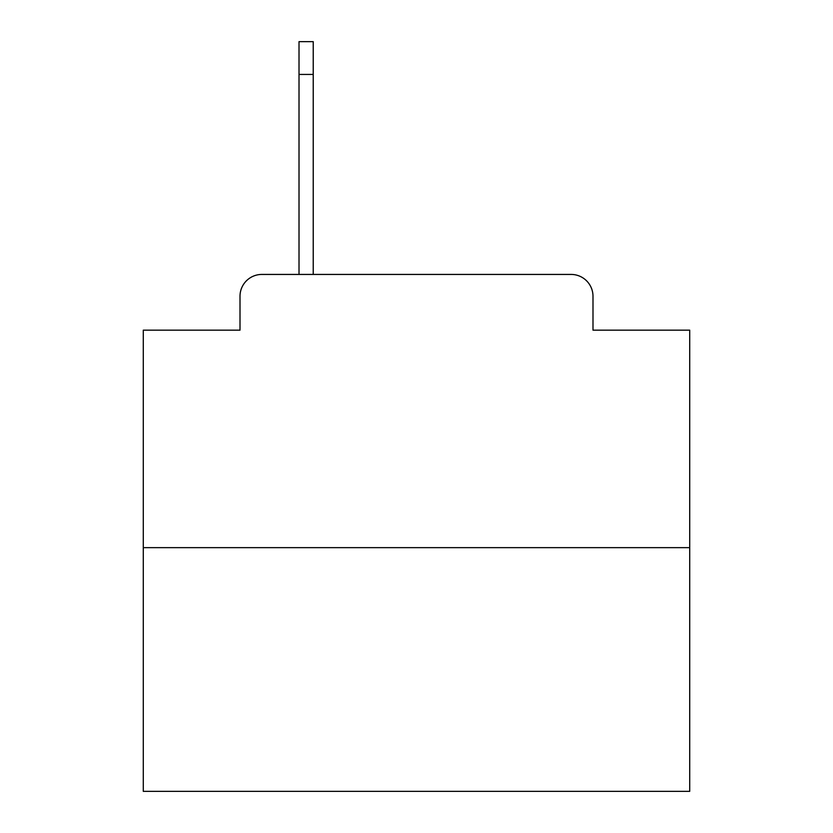 <?xml version="1.0" encoding="UTF-8"?>
<svg xmlns="http://www.w3.org/2000/svg" width="833" height="833" viewBox="0 0 833 833"><rect width="100%" height="100%" fill="white"/><g stroke="black" fill="none" stroke-linecap="round" stroke-linejoin="round"><path stroke-width="1.25" d="M240.008 296.288L240.008 330.16L240.008 296.288A21.856 21.856 0 0 1 261.864 274.432L299.016 274.432L299.016 41.65L313.229 41.65L313.229 274.432L331.253 274.432M689.714 547.645L143.286 547.645L143.286 791.35L689.714 791.35L689.714 330.16L592.992 330.16L592.992 296.288A21.856 21.856 0 0 0 571.136 274.432L261.864 274.432M143.286 547.645L143.286 330.16L240.008 330.16M501.747 274.432L571.136 274.432M592.992 330.16L592.992 296.288M313.229 74.439L299.016 74.439"/></g></svg>

